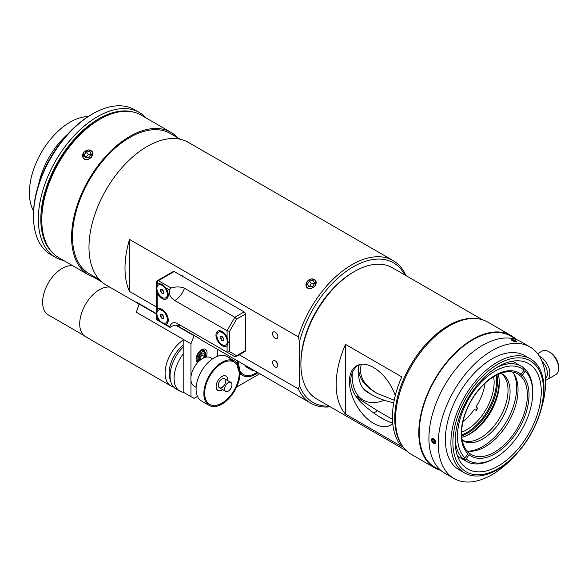 <?xml version="1.0" encoding="UTF-8"?>
<svg xmlns="http://www.w3.org/2000/svg" width="588" height="588" viewBox="0 0 588 588"><rect width="100%" height="100%" fill="white"/><g stroke="black" fill="none" stroke-linecap="round" stroke-linejoin="round"><path stroke-width="0.88" d="M523.79 368.147A54.904 31.701 -60 0 1 524.275 368.595L524.915 368.97L525.18 371.101L522.298 375.387L520.88 376.261L519.623 375.534A46.518 26.857 120 0 0 519.05 375.012A46.518 26.857 120 0 0 518.469 374.512L519.726 375.24L521.144 374.372L524.026 370.08L523.761 367.948A54.904 31.701 120 0 0 521.335 366.273A54.904 31.701 120 0 0 497.132 367.272M524.275 368.595L523.908 369.146M519.88 375.144L519.623 375.534M468.085 452.429L469.283 453.12L469.062 454.686L466.188 458.978L464.005 459.698L463.366 459.331A54.904 31.701 -60 0 1 462.212 458.309L462.852 458.677L465.035 457.956L467.908 453.664L468.129 452.099A46.518 26.857 120 0 1 472.995 397.87A46.518 26.857 120 0 1 517.763 373.894A46.518 26.857 120 0 1 519.726 375.24M464.072 458.272L463.366 459.331M464.005 459.698A54.904 31.701 120 0 0 466.431 461.374A54.904 31.701 120 0 0 493.883 458.655L495.103 457.949A53.177 30.701 120 0 0 532.706 392.821A53.177 30.701 120 0 0 525.18 371.101M532.706 392.821L532.706 391.41A54.904 31.701 120 0 0 524.915 368.97M455.193 439.905A54.904 31.701 120 0 0 462.852 458.677M524.026 370.08A53.177 30.701 120 0 0 471.796 393.916A53.177 30.701 120 0 0 465.035 457.956M466.188 458.978A53.177 30.701 120 0 0 495.103 457.949M521.144 374.372A47.988 27.71 120 0 0 474.068 395.922A47.988 27.71 120 0 0 467.908 453.664M469.062 454.686A47.988 27.71 120 0 0 516.139 433.128A47.988 27.71 120 0 0 522.298 375.387M469.283 453.12A46.518 26.857 120 0 0 471.245 454.465A46.518 26.857 120 0 0 516.014 430.497A46.518 26.857 120 0 0 520.88 376.261M467.048 450.945A46.518 26.857 120 0 0 508.407 422.206A46.518 26.857 120 0 0 512.611 372.02M468.474 451.143A47.988 27.71 120 0 0 506.68 421.214A47.988 27.71 120 0 0 513.5 373.159M462.241 440.199A38.727 22.359 120 0 0 463.322 440.897A38.727 22.359 120 0 0 500.888 420.479A38.727 22.359 120 0 0 504.173 375.35A38.727 22.359 120 0 0 502.049 373.821A38.727 22.359 120 0 0 500.902 373.233M462.33 440.258A38.727 22.359 120 0 0 499.374 418.421A38.727 22.359 120 0 0 502.123 374.166A38.727 22.359 120 0 0 500.998 373.277M461.815 437.296A41.535 23.983 120 0 0 490.723 411.997A41.535 23.983 120 0 0 498.176 374.313M466.159 435.833A43.909 25.35 120 0 0 499.08 378.804M461.698 435.914A42.424 24.49 120 0 0 496.926 374.909M477.53 408.498L475.89 407.072L477.757 408.145A38.727 22.359 -60 0 1 476.229 410.417L474.369 409.336A38.727 22.359 -60 0 1 462.976 421.552M485.122 383.192A38.727 22.359 -60 0 1 475.89 407.072M493.641 376.71A38.727 22.359 -60 0 1 461.624 432.165M496.103 375.32A42.152 24.336 -60 0 1 461.654 434.995M227.078 345.663A8.695 5.02 60 0 1 220.206 344.267A8.695 5.02 60 0 1 215.965 335.064A8.695 5.02 60 0 1 221.353 331.132A8.695 5.02 60 0 1 227.078 337.306L228.254 342.613L227.078 345.663L227.078 352.241L234.84 356.718L235.869 356.718L236.596 355.711L229.563 351.646L227.078 352.241L176.753 323.187C173.239 321.901 170.946 323.091 169.881 326.744L165.75 324.363C163.743 324.106 161.333 322.716 158.503 320.181A8.695 5.02 60 0 1 157.158 317.843C156.393 314.352 156.393 311.566 157.158 309.486A8.695 5.02 60 0 1 161.369 309.053A8.695 5.02 60 0 1 168.227 320.93A8.695 5.02 60 0 1 165.75 324.363M229.563 351.646L229.563 331.323L227.078 330.728L174.82 300.556C179.333 297.646 182.559 293.537 184.514 288.23C180.354 286.576 175.893 286.51 171.123 288.024L158.4 280.682A1.757 1.014 -120 0 0 157.525 280.594A1.757 1.757 0 0 0 156.643 282.115A1.757 1.014 0 0 0 157.158 282.835A1.757 1.014 -60 0 1 158.4 280.682L174.232 271.538A1.757 1.014 -120 0 0 173.357 271.458L157.525 280.594M235.869 356.718L245.034 351.433A1.757 1.014 -120 0 0 245.394 350.624L245.394 314.058A1.757 1.014 -120 0 0 244.152 311.905L174.232 271.538M229.563 331.323L236.596 319.137L234.84 317.285L227.078 330.728L227.078 337.306M158.503 283.614L161.737 284.114L165.75 287.789A8.695 5.02 60 0 1 168.227 295.837A8.695 5.02 60 0 1 163.662 299.196A8.695 5.02 60 0 1 157.158 292.75C156.371 289.039 156.371 286.246 157.158 284.386A8.695 5.02 60 0 1 158.503 283.614L157.158 282.835L157.158 284.386M174.82 300.556C171.968 298.8 170.138 296.506 169.329 293.677L169.329 289.862L171.123 288.024M170.571 327.149L169.881 326.744L170.571 327.149L171.6 326.553C174.768 324.201 180.906 325.179 182.552 326.531L176.753 323.187M184.514 288.23L234.84 317.285L244.152 311.905M222.83 337.446L220.559 338.754L220.559 336.681L222.11 336.549L223.661 338.475L223.661 340.548L222.11 340.687L220.559 338.754M223.661 339.791L222.11 340.687M227.328 341.628A7.379 4.256 60 0 1 225.799 345.002A7.379 4.256 60 0 1 218.42 340.746A7.379 4.256 60 0 1 218.42 332.227A7.379 4.256 60 0 1 224.101 334.204A7.379 4.256 60 0 1 227.328 341.628M228.298 341.966A7.379 4.256 60 0 1 226.843 344.399L225.799 345.002M218.42 332.227L219.464 331.625A7.379 4.256 60 0 1 222.073 331.492M162.847 315.359L160.575 316.675L160.575 314.602L162.126 314.462L163.677 316.395L163.677 318.468L162.126 318.6L160.575 316.675M163.677 317.704L162.126 318.6M167.345 319.541A7.379 4.256 60 0 1 165.816 322.922A7.379 4.256 60 0 1 158.437 318.659A7.379 4.256 60 0 1 158.437 310.148A7.379 4.256 60 0 1 164.118 312.118A7.379 4.256 60 0 1 167.345 319.541M168.271 320.129A7.379 4.256 60 0 1 166.86 322.32L165.816 322.922M158.437 310.148L159.48 309.538A7.379 4.256 60 0 1 162.09 309.413M162.847 290.266L160.575 291.575L160.575 289.509L162.126 289.369L163.677 291.295L163.677 293.368L162.126 293.508L160.575 291.575M163.677 292.611L162.126 293.508M167.345 294.448A7.379 4.256 60 0 1 165.816 297.829A7.379 4.256 60 0 1 158.437 293.566A7.379 4.256 60 0 1 158.437 285.048A7.379 4.256 60 0 1 164.118 287.025A7.379 4.256 60 0 1 167.345 294.448M168.271 295.029A7.379 4.256 60 0 1 166.86 297.219L165.816 297.829M158.437 285.048L159.48 284.445A7.379 4.256 60 0 1 162.317 284.401M201.162 359.415L199.523 359.268L199.523 356.041L201.949 353.028L204.367 353.241L204.367 356.475L202.86 358.357M199.523 358.114L202.007 355.115L201.794 353.219M202.007 355.115L204.367 356.475M199.589 358.121L201.464 359.209M176.268 325.113L198.053 337.688A82.327 47.532 120 0 0 201.655 340.165L310.817 403.192A82.327 47.532 120 0 0 330.243 406.8M405.985 275.618A82.327 47.532 120 0 0 393.144 260.594L188.351 142.362A82.327 47.532 120 0 0 147.191 146.441A82.327 47.532 120 0 0 93.411 218.986A82.327 47.532 120 0 0 106.031 284.959L139.084 304.047A82.327 47.532 -60 0 1 135.96 301.835L156.643 313.779M393.144 260.594A82.327 47.532 120 0 0 351.977 264.673A82.327 47.532 120 0 0 298.3 336.88L299.542 341.569A80.571 46.518 -60 0 1 350.492 268.481A80.571 46.518 -60 0 1 404.831 274.949M329.089 406.139A80.571 46.518 -60 0 1 299.542 385.64L298.3 388.896A82.327 47.532 120 0 0 310.817 403.192M298.3 388.896L239.22 354.784M156.643 307.105L129.529 291.45A82.327 47.532 -60 0 1 129.529 239.441L298.3 336.88M307.039 281.343L311.662 278.844L315.807 280.476L315.109 286.003L311.493 288.443L309.45 288.671L307.649 288.12L306.466 287.047L307.039 281.343M299.542 341.569L299.542 385.64M98.755 119.915L99.997 119.195L98.755 119.915A80.571 46.518 120 0 0 41.785 218.589L41.785 220.022A82.327 47.532 -60 0 1 99.997 119.195A82.327 47.532 -60 0 1 141.164 115.116L170.968 132.329A82.327 47.532 120 0 0 129.808 136.401A82.327 47.532 120 0 0 76.021 208.953A82.327 47.532 120 0 0 88.641 274.919A82.327 47.532 120 0 0 96.638 278.014M88.641 274.919L58.837 257.713A82.327 47.532 -60 0 1 41.785 220.022M177.642 137.702A82.327 47.532 120 0 0 170.968 132.329M83.621 152.358L88.244 149.859L92.389 151.491L91.691 157.018L88.075 159.458L86.032 159.679L84.231 159.135L83.048 158.054L83.621 152.358M275.199 338.254A3.734 2.154 60 0 1 272.759 334.969A3.734 2.154 60 0 1 273.332 331.977A3.734 2.154 60 0 1 276.213 332.977A3.734 2.154 60 0 1 277.837 336.733A3.734 2.154 60 0 1 277.066 338.445A3.734 2.154 60 0 1 275.199 338.254M275.199 366.941A3.734 2.154 60 0 1 272.759 363.649A3.734 2.154 60 0 1 273.332 360.657A3.734 2.154 60 0 1 276.213 361.657A3.734 2.154 60 0 1 277.837 365.413A3.734 2.154 60 0 1 277.066 367.125A3.734 2.154 60 0 1 275.199 366.941M129.529 239.441L129.529 291.45M180.362 139.268L170.307 133.469A81.012 46.768 120 0 0 129.808 137.482A81.012 46.768 120 0 0 76.881 208.865A81.012 46.768 120 0 0 89.302 273.78L99.35 279.587M52.31 252.495A81.93 47.305 -60 0 1 40.822 219.148A81.93 47.305 -60 0 1 72.772 140.907A81.93 47.305 -60 0 1 133.38 112.073M146.191 118.026A83.687 48.319 120 0 0 139.356 112.506A83.687 48.319 120 0 0 74.867 134.924A83.687 48.319 120 0 0 38.338 219.148A83.687 48.319 120 0 0 55.669 257.456A83.687 48.319 120 0 0 63.872 260.616M55.669 257.456L50.833 254.663A83.687 48.319 -60 0 1 33.494 216.347A83.687 48.319 -60 0 1 92.669 113.852A83.687 48.319 -60 0 1 134.52 109.706L139.356 112.506M92.669 113.852L91.427 114.572A81.93 47.305 120 0 0 33.494 214.914L33.494 216.347M38.668 184.309A57.609 33.259 -60 0 1 67.51 134.351M33.59 211.048A57.609 33.259 -60 0 1 29.4 192.688A57.609 33.259 -60 0 1 88.127 116.586M91.309 154.497L88.95 157.555L85.297 157.738L84.003 154.872L86.362 151.822L90.015 151.631L91.309 154.497M91.228 154.313L88.229 154.468L85.951 157.709M86.362 151.822L88.229 154.468M84.003 154.872L85.87 157.525M82.636 154.945A5.446 4.292 144.9 0 1 90.905 150.484A5.446 4.292 144.9 0 1 89.435 158.628A5.446 4.292 144.9 0 1 82.636 154.945M309.435 281.013L313.132 280.476L314.771 283.144L312.713 286.334L309.016 286.87L307.377 284.202L309.435 281.013L311.302 283.659L309.251 286.834M307.377 284.202L309.229 286.841M314.756 283.166L311.302 283.659M316.16 282.946A5.446 4.292 144.9 0 1 308.244 288.061A5.446 4.292 144.9 0 1 308.825 280.013A5.446 4.292 144.9 0 1 316.16 282.946M139.209 303.717L136.313 312.243L139.29 303.761M190.953 376.967L190.953 343.789L136.313 312.243M190.953 343.789L194.062 335.785L175.672 325.171M156.643 314.183L139.415 304.239M197.465 396.415L194.062 398.385L190.953 396.591L190.953 380.363M194.062 335.785L194.885 335.858M197.583 362.656A7.725 4.461 -60 0 1 197.774 353.697A7.725 4.461 -60 0 1 205.44 349.353A7.725 4.461 -60 0 1 206.02 357.151M190.953 396.591L183.191 392.108L183.191 339.305M196.532 361.385L197.98 362.223M259.764 373.718L236.552 387.11M238.831 380.98A2.94 1.698 120 0 0 239.235 379.407M217.781 349.478L217.781 356.174M257.956 372.674A25.6 14.781 -60 0 1 245.145 376.467A25.6 14.781 -60 0 1 242.734 375.519A25.6 14.781 -60 0 1 237.596 360.922M229.834 356.438A25.6 14.781 120 0 0 229.702 358.136M254.376 370.602A16.464 9.504 -60 0 1 252.7 370.44A16.464 9.504 -60 0 1 251.149 369.837A16.464 9.504 -60 0 1 248.878 367.434M251.149 369.837L247.305 367.61A16.464 9.504 -60 0 1 245.027 365.207M257.184 372.226A24.387 14.083 -60 0 1 245.63 375.379A24.387 14.083 -60 0 1 243.336 374.475A24.387 14.083 -60 0 1 238.368 361.363M384.273 400.237A53.434 30.848 -60 0 1 363.244 400.097A53.434 30.848 -60 0 1 352.241 373.042M359.018 364.781A44.563 25.732 120 0 0 367.676 392.416A44.563 25.732 120 0 0 368.691 392.953M393.732 402.824C385.28 400.979 377.856 398.216 371.462 394.548L363.671 389.065M394.225 400.207L377.121 393.416C363.678 385.214 358.408 375.511 361.326 364.325M377.121 393.416L375.364 392.402C362.553 384.633 357.159 375.409 359.187 364.729M498.212 468.643A64.077 36.993 -60 0 1 458.971 412.82A64.077 36.993 -60 0 1 537.454 367.507A64.077 36.993 -60 0 1 498.212 468.643M497.47 469.665A65.863 38.029 120 0 0 540.497 411.629A65.863 38.029 120 0 0 530.398 358.856A65.863 38.029 120 0 0 464.535 396.878A65.863 38.029 120 0 0 464.535 472.928A65.863 38.029 120 0 0 497.47 469.665M498.212 466.012A60.858 35.133 -60 0 1 467.783 469.026A60.858 35.133 -60 0 1 467.783 398.752A60.858 35.133 -60 0 1 528.641 363.619A60.858 35.133 -60 0 1 537.969 412.386A60.858 35.133 -60 0 1 498.212 466.012M406.653 450.923L316.594 398.921A75.742 43.733 -60 0 1 300.909 364.251A75.742 43.733 -60 0 1 354.461 271.487A75.742 43.733 -60 0 1 392.336 267.738L482.395 319.732M354.461 271.487L353.219 272.207A73.985 42.718 120 0 0 300.909 362.818L300.909 364.251M402.155 445.542A75.742 43.733 -60 0 1 410.417 365.633A75.742 43.733 -60 0 1 475.494 318.52A75.742 43.733 -60 0 0 410.417 365.633A75.742 43.733 -60 0 0 402.155 445.542M401.751 376.864A75.742 43.733 120 0 0 401.751 446.564L345.494 414.084A75.742 43.733 -60 0 1 345.494 344.384L401.751 376.864M345.494 344.384L345.494 414.084M395.283 395.555A34.207 19.749 -120 0 0 356.519 365.854A34.207 19.749 -120 0 0 356.519 405.345A34.207 19.749 -120 0 0 390.719 425.095A34.207 19.749 -120 0 0 392.747 423.61M358.606 364.913C346.883 373.27 348.772 390.895 361.275 402.604C372.241 413.43 387.257 422.191 392.674 422.831M357.122 397.76L377.577 410.791L392.475 419.391M384.75 419.788L379.598 416.811M475.964 410.262A46.503 26.85 120 0 0 477.265 408.285M541.945 361.186A11.856 6.843 60 0 1 545.576 378.422M545.635 380.193A13.612 7.857 -120 0 0 547.09 379.657A13.612 7.857 -120 0 0 549.001 368.206A13.612 7.857 -120 0 0 539.431 356.306M537.616 353.697L542.173 351.065A13.612 7.857 60 0 1 545.179 350.448A13.612 7.857 60 0 1 548.979 351.734A13.612 7.857 60 0 1 558.6 368.411A13.612 7.857 60 0 1 555.778 374.637L547.09 379.657M558.6 368.411L558.6 366.971A11.856 6.843 -120 0 0 550.221 352.455L548.979 351.734M516.823 341.679L516.22 341.995L512.317 340.687L511.391 339.746L513.045 339.791M432.187 441.97L431.489 439.824L432.121 438.464L435.649 442.22L435.061 443.558M512.736 457.883A75.962 43.857 -60 0 1 453.958 478.485L444.646 473.105A75.962 43.857 -60 0 1 433.003 412.239A75.962 43.857 -60 0 1 482.63 345.303A75.962 43.857 -60 0 1 520.608 341.54L529.92 346.92A75.962 43.857 -60 0 1 541.467 408.116M464.535 472.928L459.007 469.738A65.863 38.029 -60 0 1 448.916 416.965A65.863 38.029 -60 0 1 491.943 358.923A65.863 38.029 -60 0 1 524.871 355.666L530.398 358.856M453.958 478.485A75.962 43.857 -60 0 1 442.316 417.62A75.962 43.857 -60 0 1 491.943 350.676A75.962 43.857 -60 0 1 529.92 346.92M439.949 470.143A76.396 44.107 -60 0 1 434.62 467.82A76.396 44.107 -60 0 1 434.613 379.605A76.396 44.107 -60 0 1 511.016 335.498A76.396 44.107 -60 0 1 515.691 338.953M434.62 467.82L411.328 454.377A76.396 44.107 -60 0 1 411.328 366.162A76.396 44.107 -60 0 1 487.731 322.055L511.016 335.498M435.113 443.477A2.896 1.676 60 0 1 433.569 443.389A2.896 1.676 60 0 1 431.526 439.839A2.896 1.676 60 0 1 434.297 439.229A2.896 1.676 60 0 1 435.113 443.477M432.68 438.927L434.311 439.765L435.201 441.86L434.466 443.117L432.834 442.279L431.945 440.184L432.68 438.927M431.945 440.184L433.437 439.317M432.834 442.279L434.877 441.096M515.757 341.915A2.896 0.61 -158.8 0 1 512.574 340.753A2.896 0.61 -158.8 0 1 511.553 339.651A2.896 0.61 -158.8 0 1 514.36 340.224A2.896 0.61 -158.8 0 1 516.823 341.694A2.896 0.61 -158.8 0 1 515.757 341.915M513.361 340.026L516.271 341.657L512.787 340.702L512.008 339.93L513.361 340.026L513.059 340.812M515.492 340.886L515.22 341.591M441.875 471.253L434.944 467.254A75.742 43.733 -60 0 1 434.944 379.797A75.742 43.733 -60 0 1 510.685 336.064L517.609 340.062M83.849 335.432L48.341 314.933A27.665 15.972 -60 0 1 47.062 285.356A27.665 15.972 -60 0 1 73.066 265.923M231.937 384.758A5.182 2.991 -60 0 1 229.68 389.969A5.182 2.991 -60 0 1 225.682 391.358A5.182 2.991 -60 0 1 225.682 385.375A5.182 2.991 -60 0 1 230.864 382.384A5.182 2.991 -60 0 1 231.937 384.758M197.325 361.841A12.076 6.968 -60 0 1 198.156 361.164M183.61 392.343A27.879 16.096 -60 0 1 179.869 391.123A27.879 16.096 -60 0 1 183.191 353.925M179.869 391.123L175.834 388.793A27.879 16.096 -60 0 1 183.191 346.986M170.395 380.024A25.027 14.45 -60 0 1 183.191 345.038M173.578 386.97A27.879 16.096 -60 0 1 170.865 385.926A27.879 16.096 -60 0 1 166.301 364.619A27.879 16.096 -60 0 1 183.191 340.018M170.865 385.926L85.488 336.63A27.879 16.096 -60 0 1 83.974 307.274A27.879 16.096 -60 0 1 109.802 287.135M234.737 361.047L226.975 356.563A25.6 14.781 120 0 0 201.383 371.344A25.6 14.781 120 0 0 201.383 400.906L209.144 405.382A25.6 14.781 120 0 0 221.941 404.118A25.6 14.781 120 0 0 238.662 381.561A25.6 14.781 120 0 0 234.737 361.047A25.6 14.781 120 0 0 209.144 375.828A25.6 14.781 120 0 0 209.144 405.382M221.941 389.932A8.225 4.748 -60 0 1 217.832 390.336A8.225 4.748 -60 0 1 217.832 380.84A8.225 4.748 -60 0 1 226.057 376.092A8.225 4.748 -60 0 1 227.725 380.576A8.261 4.77 -60 0 0 226.071 376.063A8.261 4.77 -60 0 0 221.941 376.467A8.261 4.77 -60 0 0 216.546 383.751A8.261 4.77 -60 0 0 217.81 390.373A8.261 4.77 -60 0 0 222.573 389.565A8.225 4.748 -60 0 1 221.941 389.932M221.941 403.147A24.409 14.097 -60 0 1 209.732 404.36A24.409 14.097 -60 0 1 209.732 376.166A24.409 14.097 -60 0 1 234.149 362.076A24.409 14.097 -60 0 1 237.89 381.634A24.409 14.097 -60 0 1 221.941 403.147M196.149 387.338L194.275 386.257A16.464 9.504 -60 0 1 194.275 367.243A16.464 9.504 -60 0 1 210.739 357.739L212.613 358.82M221.941 378.988A5.182 2.991 -60 0 1 224.535 378.731A5.182 2.991 -60 0 1 224.535 384.714A5.182 2.991 -60 0 1 219.353 387.705A5.182 2.991 -60 0 1 218.56 383.552A5.182 2.991 -60 0 1 221.941 378.988M245.394 350.624L236.596 355.711M236.596 319.137L245.394 314.058M157.525 320.203A1.757 1.014 -60 0 1 157.158 319.402A1.757 1.014 180 0 1 156.643 318.681A1.757 1.757 0 0 0 157.525 320.203L161.531 322.525M165.75 287.789L169.329 289.862M158.503 320.181L157.158 319.402L157.158 317.843M157.158 309.486L157.158 292.75M204.999 357.423L204.462 350.61A6.145 3.55 120 0 0 199.722 352.256A6.145 3.55 120 0 0 197.039 358.445A6.145 3.55 120 0 0 198.318 361.26L198.737 361.451M204.8 357.489A5.358 3.094 120 0 0 203.279 351.396A5.358 3.094 120 0 0 198.156 358.445A5.358 3.094 120 0 0 199.303 360.914M373.762 412.996L377.577 410.791M457.64 456.295L466.431 461.374M512.545 361.194L521.335 366.273M156.643 318.681L156.643 313.683M156.643 312.213L156.643 288.958M156.643 286.856L156.643 282.115M169.881 327.34L163.354 323.569M245.394 329.53L245.968 329.207M181.633 275.816L182.207 275.485M196.157 360.01L198.318 361.26M202.309 349.368L204.462 350.61M240.014 373.953L242.734 375.519M240.044 372.571L243.336 374.475M363.244 400.097L355.689 395.739M371.462 394.548L366.714 391.806M230.864 382.384L224.535 378.731M225.682 391.358L219.353 387.705M101.658 281.828L93.536 277.146M234.149 362.076L230.298 359.849M209.732 404.36L205.888 402.133"/></g></svg>
